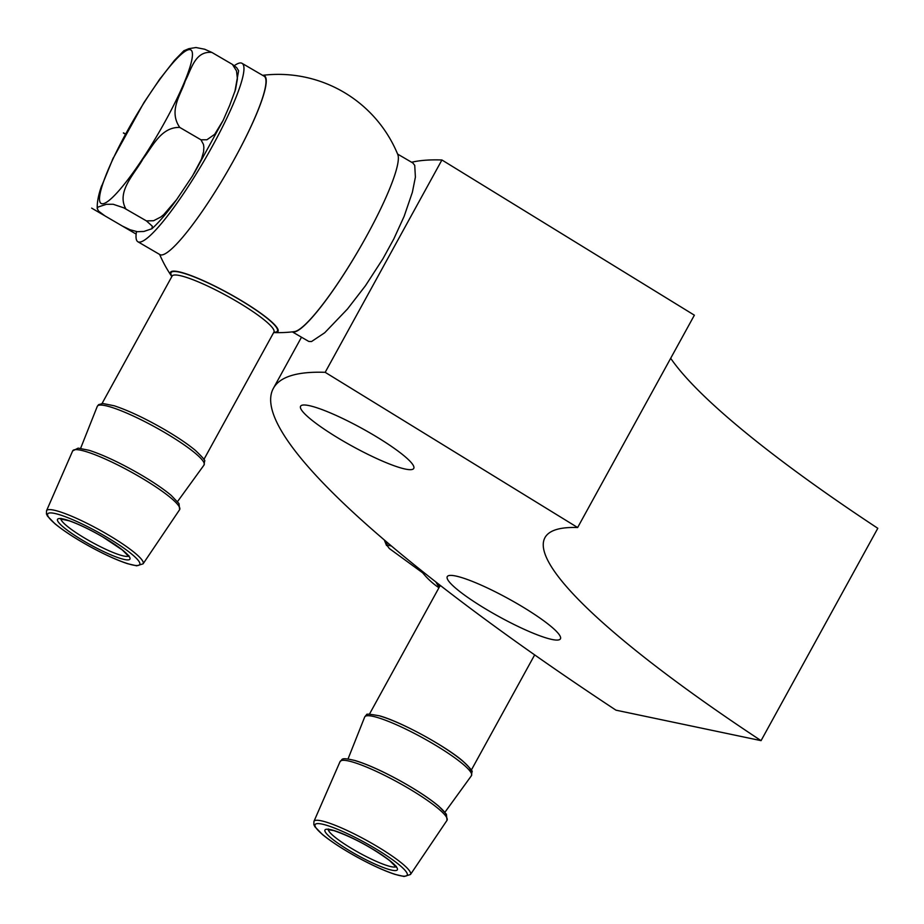 <?xml version="1.0" encoding="UTF-8"?>
<svg xmlns="http://www.w3.org/2000/svg" width="924" height="924" viewBox="0 0 924 924"><rect width="100%" height="100%" fill="white"/><g stroke="black" fill="none" stroke-linecap="round" stroke-linejoin="round"><path stroke-width="1.39" d="M439.235 587.225A61.342 9.61 28.8 0 1 438.9 586.752A61.342 9.61 28.8 0 1 437.722 583.425M397.609 154.077L412.855 162.982L414.737 165.373L415.396 177.131L412.37 192.296L404.158 216.285L393.797 238.946L382.952 258.732L365.454 285.735L347.47 309.02L324.74 332.732L311.515 341.545L308.755 341.43L292.342 331.878M325.179 372.326A839.362 131.578 -151.2 0 0 273.377 388.334A839.362 131.578 -151.2 0 0 615.973 710.175L761.064 740.644A529.44 82.998 28.8 0 1 544.964 537.629A529.44 82.998 28.8 0 1 577.639 527.535L325.179 372.326L441.915 159.979A839.362 131.578 -151.2 0 0 411.63 162.266M262.624 75.329A129.129 129.129 0 0 1 397.77 154.47A103.303 16.366 -59.7 0 1 366.493 236.255A103.303 16.366 120.3 0 1 292.377 331.878M171.829 276.565A61.342 9.61 28.8 0 1 171.506 276.091A61.342 9.61 28.8 0 1 237.433 298.279A61.342 9.61 28.8 0 1 274.255 332.582A61.342 9.61 28.8 0 1 273.677 332.548M262.647 75.352A103.303 16.366 120.3 0 1 234.338 159.159A103.303 16.366 -59.7 0 0 264.045 76.161L242.019 63.317A103.303 16.366 -59.7 0 0 234.303 65.685M366.493 236.255A103.303 16.366 120.3 0 1 294.41 331.635A129.129 129.129 0 0 1 274.255 332.582M577.639 527.535L694.374 315.188L441.915 159.979M761.064 740.644L877.8 528.297A529.44 82.998 28.8 0 1 670.685 358.281M449.78 582.49A64.564 10.118 28.8 0 1 447.262 576.634A64.564 10.118 28.8 0 1 508.72 598.868A64.564 10.118 28.8 0 1 560.418 638.842A64.564 10.118 28.8 0 1 510.233 622.568A64.564 10.118 28.8 0 1 449.78 582.49M303.107 412.081A64.564 10.118 28.8 0 1 300.589 406.225A64.564 10.118 28.8 0 1 362.046 428.459A64.564 10.118 28.8 0 1 413.744 468.433A64.564 10.118 28.8 0 1 363.559 452.171A64.564 10.118 28.8 0 1 303.107 412.081M136.498 231.554A103.303 16.366 -59.7 0 0 137.907 241.776L159.933 254.62A103.303 16.366 -59.7 0 0 234.338 159.159M137.907 241.776A103.303 16.366 -59.7 0 0 204.1 160.799A103.303 16.366 -59.7 0 0 242.019 63.317M122.488 226.114L135.701 233.83L122.488 226.114L130.088 229.753L137.295 231.681L143.844 231.474L151.917 228.736L152.298 226.184L146.408 220.882L153.557 220.744L160.718 217.048L163.721 214.645L176.565 199.7L192.585 175.814L201.49 159.101L203.58 151.755L203.869 147.297L203.476 144.456L200.982 139.801L206.907 139.778L214.68 134.315L223.169 120.351L229.591 105.602L235.505 89.628L237.422 78.898L236.509 70.917L232.432 64.426L236.648 67.614L238.623 70.755L234.846 91.788M135.701 233.83L91.649 208.119M146.408 220.882L123.7 207.796L113.155 204.262L106.445 204.296L98.025 207.045L97.251 208.639L98.637 211.169L104.874 215.835M183.795 50.797L188.796 48.695L195.923 47.517L204.678 49.238L211.873 52.425C194.918 50.797 191.372 69.543 185.274 80.885C181.104 94.433 168.156 110.58 179.764 127.431C161.042 126.9 152.633 146.546 143.012 158.847C135.054 173.469 115.974 191.464 125.86 208.893M100.935 187.884L113.294 157.808M112.382 159.748L143.867 102.691L160.499 78.043M125.387 134.153L123.4 133.01A104.424 16.551 120.3 0 1 123.481 132.86L125.468 134.015M232.432 64.426L211.873 52.425M200.982 139.801L179.764 127.431M420.177 569.577A103.303 83.345 106.3 0 0 438.946 587.745M391.441 546.015L386.636 544.86L389.362 548.544L422.742 572.88M384.303 539.962L387.352 544.825M395.922 866.724A38.739 6.075 28.8 0 1 359.448 852.979A38.739 6.075 28.8 0 1 328.297 829.544M333.368 830.364A41.326 6.48 -151.2 0 0 354.735 853.73A41.326 6.48 -151.2 0 0 395.333 865.592A41.326 6.48 -151.2 0 0 333.368 830.364M325.837 825.063A52.518 8.235 28.8 0 1 404.597 869.842A52.518 8.235 28.8 0 1 352.991 854.769A52.518 8.235 28.8 0 1 325.837 825.063M325.225 821.817A55.094 8.639 -151.2 0 0 313.929 821.424L313.848 824.624L314.888 826.749L322.291 834.384C330.861 841.429 342.515 849.029 357.23 857.183C371.956 865.211 384.557 870.939 395.068 874.393L404.077 876.483L410.475 874.508A55.094 8.639 -151.2 0 0 381.15 848.879A55.094 8.639 -151.2 0 0 325.225 821.817M352.575 762.011A61.019 9.563 28.8 0 1 414.518 791.984A61.019 9.563 28.8 0 1 446.997 820.373L446.408 814.24L438.6 806.063C429.221 798.255 416.297 789.777 399.826 780.63C382.039 770.905 367.14 764.206 355.139 760.556C339.143 756.848 343.185 759.69 340.067 761.584A61.019 9.563 28.8 0 1 352.575 762.011M446.142 816.608A58.443 9.159 -151.2 0 0 414.726 789.35A58.443 9.159 -151.2 0 0 355.648 760.799M377.188 717.428A60.915 9.552 28.8 0 1 439.154 747.435A60.915 9.552 28.8 0 1 471.413 775.733L471.979 771.806C473.18 771.656 470.131 768.075 462.808 761.076C446.384 746.719 401.79 722.083 379.776 715.892C359.113 712.115 370.085 715.823 365.973 715.326L364.668 717.059A60.915 9.552 28.8 0 1 377.188 717.428M470.582 771.933A58.351 9.148 -151.2 0 0 439.501 744.779A58.351 9.148 -151.2 0 0 380.284 716.135M369.438 714.171L439.489 586.763A58.108 9.113 28.8 0 1 440.84 585.851M438.265 583.852A60.695 9.517 -151.2 0 0 439.397 586.936M273.839 332.259A60.695 9.517 -151.2 0 0 237.295 298.325A60.695 9.517 -151.2 0 0 171.991 276.264M172.257 275.849L172.083 276.103A58.108 9.113 28.8 0 1 235.516 300.704A58.108 9.113 28.8 0 1 273.931 332.086L274.047 331.808M163.837 432.016A60.915 9.552 28.8 0 1 204.008 465.072L204.574 461.145C205.786 460.984 202.726 457.403 195.414 450.415C187.849 444.132 177.627 437.214 164.738 429.66C145.311 418.457 128.482 410.51 114.264 405.798L102.783 403.476L98.579 404.666L97.274 406.387A60.915 9.552 28.8 0 1 163.837 432.016M139.328 476.634A61.019 9.563 28.8 0 1 179.602 509.713L179.013 503.58L171.206 495.403C163.629 489.05 153.292 482.039 140.182 474.358C120.501 463.016 103.523 455.012 89.247 450.334L78.159 448.128L72.661 450.924A61.019 9.563 28.8 0 1 139.328 476.634M46.523 510.764L46.443 513.952L47.482 516.089L54.886 523.712C63.467 530.757 75.11 538.357 89.836 546.511C104.551 554.539 117.163 560.279 127.662 563.721L136.683 565.811L143.081 563.836A55.094 8.639 -151.2 0 0 106.71 533.98A55.094 8.639 -151.2 0 0 46.523 510.764L72.661 450.924M105.047 536.163A52.518 8.235 28.8 0 1 126.888 563.386A52.518 8.235 28.8 0 1 49.307 518.133A52.518 8.235 28.8 0 1 105.047 536.163M102.633 536.821A41.326 6.48 -151.2 0 0 58.778 522.626A41.326 6.48 -151.2 0 0 119.82 558.235A41.326 6.48 -151.2 0 0 102.633 536.821M128.528 556.052A38.739 6.075 28.8 0 1 92.042 542.319A38.739 6.075 28.8 0 1 60.903 518.872M172.961 62.82A88.923 14.091 -59.7 0 0 99.7 196.119A88.923 14.091 -59.7 0 0 165.073 121.598A88.923 14.091 -59.7 0 0 172.961 62.82M396.315 866.319L396.153 867.174L389.778 860.694C371.563 847.308 352.922 837.283 333.864 830.607L327.801 829.59L328.424 829.001M410.475 874.508L446.997 820.373M313.929 821.424L340.067 761.584M444.941 812.242L471.413 775.733M348.025 758.962L364.668 717.059M471.286 770.166L534.661 654.897M435.747 581.877A129.129 129.129 0 0 0 438.9 586.752M273.377 388.334L301.49 337.214M159.656 254.458A129.129 129.129 0 0 0 171.506 276.091M203.892 459.494L273.931 332.086M102.044 403.511L172.083 276.103M177.547 501.57L204.008 465.072M80.631 448.302L97.274 406.387M143.081 563.836L179.602 509.713M128.921 555.659L128.748 556.502L122.384 550.023L102.564 536.809C89.928 529.533 78.829 524.208 69.277 520.836L60.395 518.93L61.019 518.329M151.917 228.736C159.182 222.164 167.406 212.497 176.565 199.7M194.121 173.342L223.169 120.351M158.778 80.446L174.52 60.303L183.957 50.658M97.251 208.639C96.974 202.437 98.418 194.837 101.605 185.84M384.453 540.367L386.532 545.483"/></g></svg>

